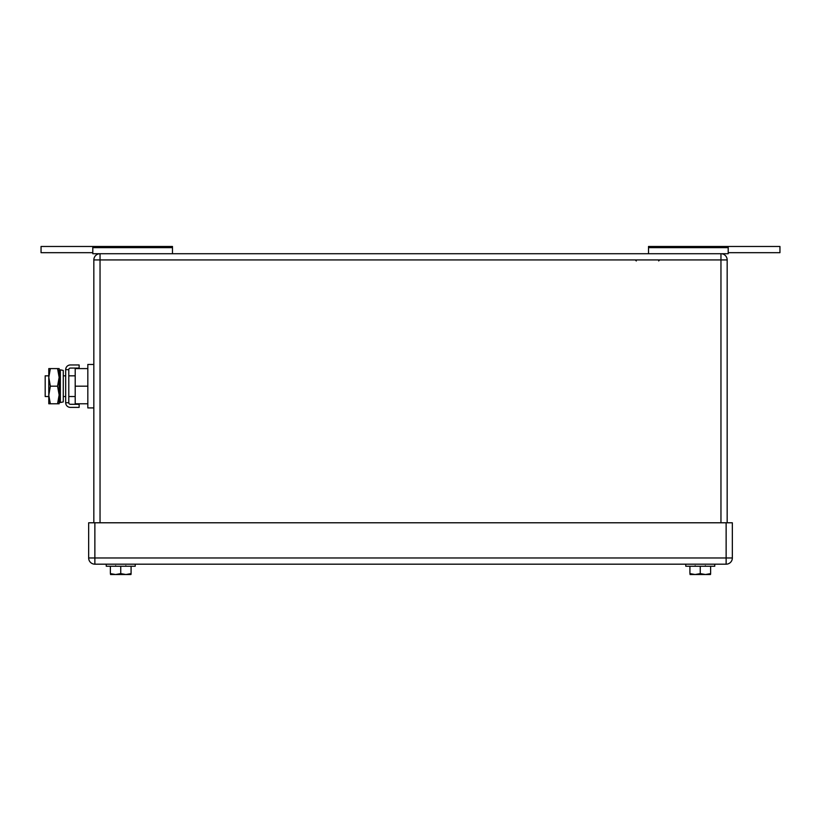 <?xml version="1.0" encoding="UTF-8"?>
<svg xmlns="http://www.w3.org/2000/svg" width="821" height="821" viewBox="0 0 821 821"><rect width="100%" height="100%" fill="white"/><g stroke="black" fill="none" stroke-linecap="round" stroke-linejoin="round"><path stroke-width="1.23" d="M172.482 247.644L92.794 247.644L92.794 246.474L172.482 246.474L172.482 253.72M92.794 247.644L92.794 253.72L92.794 252.683L41.05 252.683L41.05 246.474L92.794 246.474M720.961 253.72L720.961 259.929L727.17 259.929A6.209 6.209 0 0 0 720.961 253.72L92.794 253.72L92.794 252.683L92.794 253.72M728.206 246.474L728.206 252.683L779.95 252.683L779.95 246.474L648.518 246.474L648.518 253.72L648.518 247.644L728.206 247.644L728.206 253.72L728.206 247.644M728.206 253.72L721.012 253.72M742.697 246.474L765.459 246.474M648.518 246.474L648.518 247.644M41.05 252.683L41.05 246.474M720.961 522.782L720.961 259.929L100.039 259.929L100.039 253.72A6.209 6.209 0 0 0 93.83 259.929L93.83 522.782M727.17 259.929L727.17 522.782M106.248 566.244L106.248 564.181L106.248 566.244L135.219 566.244L135.219 564.181M120.738 566.244L120.738 573.602L115.566 574.526L110.383 573.602L110.383 566.244M120.738 573.602L125.911 574.526L131.083 573.602L131.083 566.244M110.507 574.526L130.97 574.526L131.083 573.602L130.97 574.526L125.911 574.526M115.566 574.526L111.656 574.526M700.262 566.244L700.262 573.602L695.089 574.526L689.917 573.602L689.917 566.244M700.262 573.602L705.434 574.526L710.617 573.602L710.617 566.244M690.03 574.526L710.493 574.526L710.617 573.602L710.493 574.526L705.434 574.526M695.089 574.526L691.179 574.526M714.752 564.181L714.752 566.244L685.781 566.244L685.781 564.181M732.342 557.972L732.342 522.782L94.867 522.782L94.867 564.181L726.133 564.181A6.209 6.209 0 0 0 732.342 557.972L726.133 557.972L726.133 564.181M94.867 564.181A6.209 6.209 0 0 1 88.658 557.972L88.658 522.782L94.867 522.782M48.788 375.833L45.186 375.833L45.186 396.533L48.788 396.533M87.826 403.778L75.204 403.778L75.204 368.588L87.826 368.588M87.826 386.178L87.826 407.914L93.83 407.914L93.83 364.452L87.826 364.452L87.826 386.178L75.204 386.178M50.358 368.588L48.788 377.383L48.788 368.588L59.143 368.588L59.143 403.778L48.788 403.778L48.788 377.383L50.358 386.178L48.788 395.332L50.358 403.778M50.358 386.178L57.562 386.178L59.143 394.973L57.562 403.778M57.562 368.588L59.143 377.383L57.562 386.178M79.134 407.39L79.134 404.291L70.36 404.291A1.57 1.57 0 0 1 68.79 402.721L65.68 402.721A4.68 4.68 0 0 0 70.36 407.39L79.134 407.39M68.79 369.645A1.57 1.57 0 0 1 70.36 368.075L79.134 368.075L79.134 364.965L70.36 364.965A4.68 4.68 0 0 0 65.68 369.645L68.79 369.645L68.79 402.721M65.68 369.645L65.68 402.721M63.279 399.991L63.279 401.921L60.344 402.536L60.344 369.83L63.279 370.445L63.279 399.991M60.344 369.83L59.348 374.602L59.348 397.764L60.344 402.536M93.83 259.929L100.039 259.929L100.039 522.782M88.658 557.972L726.133 557.972L726.133 522.782M636.306 260.965L635.28 259.929M658.668 260.924L659.694 259.929M125.808 565.731L126.321 566.244L125.808 565.731M115.669 565.731L115.145 566.244M705.331 565.731L705.855 566.244L705.331 565.731M695.192 565.731L694.679 566.244M63.279 375.833L65.68 375.833M68.79 375.833L75.204 375.833M63.279 396.533L65.68 396.533M68.79 396.533L75.204 396.533"/></g></svg>
